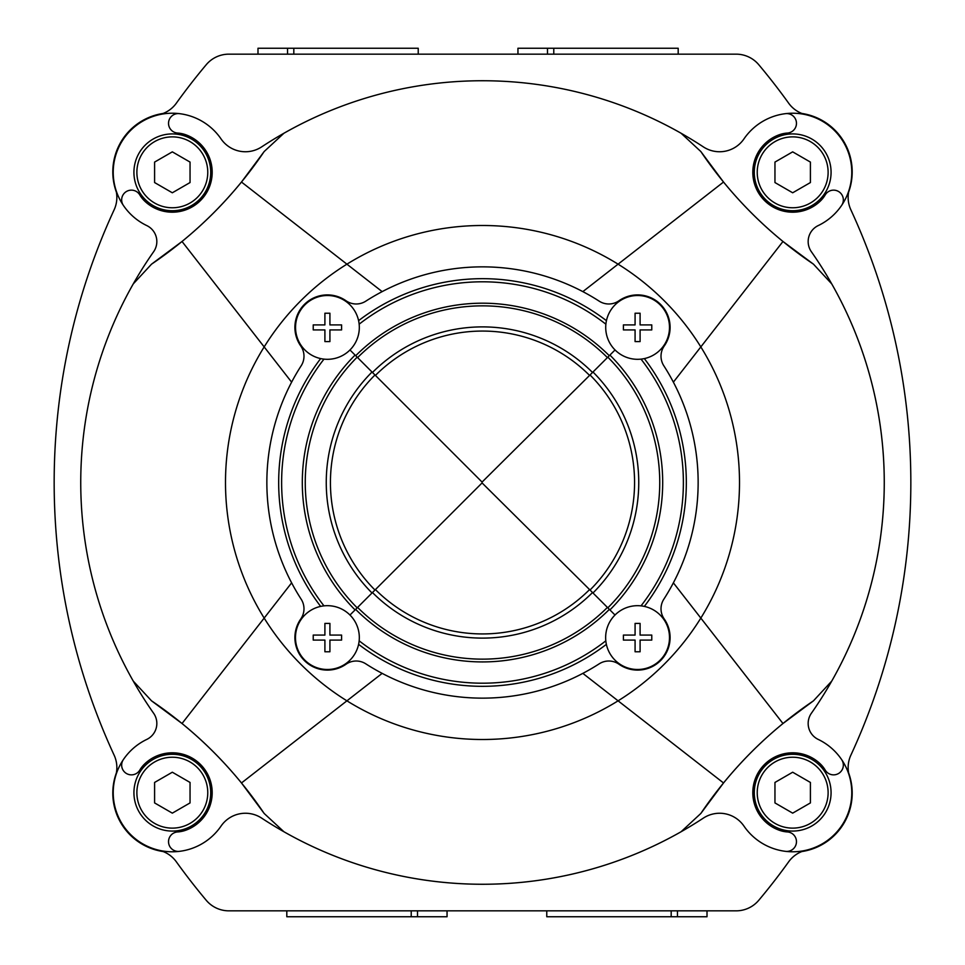 <?xml version="1.0" encoding="UTF-8"?>
<svg xmlns="http://www.w3.org/2000/svg" width="965" height="965" viewBox="0 0 965 965"><rect width="100%" height="100%" fill="white"/><g stroke="black" fill="none" stroke-linecap="round" stroke-linejoin="round"><path stroke-width="1.45" d="M116.379 772.881A59.082 59.082 0 0 0 163.025 851.528M673.377 382.152L700.831 346.918A257.004 257.004 0 0 0 618.082 264.169L582.848 291.623M582.848 673.377L618.082 700.831A257.004 257.004 0 0 0 700.831 618.082L673.377 582.848M291.623 582.848L264.169 618.082A257.004 257.004 0 0 0 346.918 700.831L382.152 673.377M115.643 775.944A29.541 29.541 0 0 0 114.135 755.185A649.903 649.903 0 0 1 114.135 209.815A29.541 29.541 0 0 0 115.643 189.056A59.082 59.082 0 0 1 158.996 114.739A29.541 29.541 0 0 0 176.33 103.207A649.903 649.903 0 0 1 206.245 64.703A29.541 29.541 0 0 1 228.874 54.161L736.126 54.161A29.541 29.541 0 0 1 758.755 64.703A649.903 649.903 0 0 1 788.67 103.207A29.541 29.541 0 0 0 806.004 114.739M123.327 759.66A9.747 9.747 0 0 0 126.186 773.339A9.747 9.747 0 0 0 139.78 770.106A29.541 29.541 0 0 1 144.714 763.894A39.879 39.879 0 0 1 206.317 771.867A39.879 39.879 0 0 1 185.401 830.358A29.541 29.541 0 0 1 177.632 831.939A9.747 9.747 0 0 0 168.573 842.578A9.747 9.747 0 0 0 179.454 851.347A59.082 59.082 0 0 1 146.777 739.419A17.72 17.72 0 0 0 153.616 713.256A401.754 401.754 0 0 1 133.254 681.085L151.529 700.831L182.035 723.521L264.169 618.082L182.035 723.521C203.796 741.289 223.615 761.108 241.479 782.965L264.169 813.471L283.915 831.746A401.754 401.754 0 0 0 681.085 831.746L700.831 813.471L723.521 782.965L618.082 700.831L723.521 782.965C741.289 761.204 761.108 741.385 782.965 723.521L813.471 700.831L831.746 681.085A401.754 401.754 0 0 0 831.746 283.915L813.471 264.169L782.965 241.479L700.831 346.918L782.965 241.479C761.204 223.711 741.385 203.892 723.521 182.035L700.831 151.529L681.085 133.254A401.754 401.754 0 0 0 261.648 146.885A29.541 29.541 0 0 1 221.045 138.912A59.082 59.082 0 0 0 121.916 141.457A59.082 59.082 0 0 0 146.777 225.581A17.72 17.72 0 0 1 153.616 251.744A401.754 401.754 0 0 0 133.254 681.085A401.754 401.754 0 0 1 133.254 283.915L151.529 264.169L182.035 241.479L291.623 382.152M179.454 851.347A59.082 59.082 0 0 0 221.045 826.088A59.082 59.082 0 0 1 179.454 851.347M806.004 850.262A29.541 29.541 0 0 0 788.67 861.793A649.903 649.903 0 0 1 758.755 900.297A29.541 29.541 0 0 1 736.126 910.839L228.874 910.839A29.541 29.541 0 0 1 206.245 900.297A649.903 649.903 0 0 1 176.33 861.793A29.541 29.541 0 0 0 158.996 850.262M849.357 189.056A29.541 29.541 0 0 0 850.865 209.815A649.903 649.903 0 0 1 850.865 755.185A29.541 29.541 0 0 0 849.357 775.944M241.479 782.965L346.918 700.831L241.479 782.965M782.965 723.521L700.831 618.082L782.965 723.521M723.521 182.035L618.082 264.169L723.521 182.035M382.152 291.623L241.479 182.035L264.169 151.529L283.915 133.254A401.754 401.754 0 0 1 703.352 146.885A29.541 29.541 0 0 0 743.955 138.912A59.082 59.082 0 0 1 843.084 141.457A59.082 59.082 0 0 1 841.673 205.34A9.747 9.747 0 0 0 838.814 191.661A9.747 9.747 0 0 0 825.22 194.894A29.541 29.541 0 0 1 820.286 201.106A39.879 39.879 0 0 1 758.683 193.133A39.879 39.879 0 0 1 779.599 134.642A29.541 29.541 0 0 1 787.368 133.061A9.747 9.747 0 0 0 796.427 122.422A9.747 9.747 0 0 0 785.546 113.653M618.082 264.169A257.004 257.004 0 0 0 346.918 264.169L241.479 182.035C223.711 203.796 203.892 223.615 182.035 241.479L264.169 346.918A257.004 257.004 0 0 0 264.169 618.082M618.082 700.831A257.004 257.004 0 0 1 346.918 700.831M785.546 851.347A9.747 9.747 0 0 0 796.427 842.578A9.747 9.747 0 0 0 787.368 831.939A29.541 29.541 0 0 1 779.599 830.358A39.879 39.879 0 0 1 758.683 771.867A39.879 39.879 0 0 1 820.286 763.894A29.541 29.541 0 0 1 825.22 770.106A9.747 9.747 0 0 0 838.814 773.339A9.747 9.747 0 0 0 841.673 759.66A59.082 59.082 0 0 1 785.546 851.347A59.082 59.082 0 0 1 743.955 826.088A29.541 29.541 0 0 0 703.352 818.115A401.754 401.754 0 0 1 261.648 818.115A29.541 29.541 0 0 0 221.045 826.088M346.918 264.169A257.004 257.004 0 0 0 264.169 346.918M700.831 346.918A257.004 257.004 0 0 1 700.831 618.082M841.673 205.34A59.082 59.082 0 0 1 818.224 225.581A17.72 17.72 0 0 0 811.384 251.744A401.754 401.754 0 0 1 811.384 713.256A17.72 17.72 0 0 0 818.224 739.419A59.082 59.082 0 0 1 841.673 759.66M163.133 113.46A59.082 59.082 0 0 0 116.343 192.035M848.621 192.119A59.082 59.082 0 0 0 801.963 113.472M801.867 851.54A59.082 59.082 0 0 0 848.657 772.965M813.471 700.831A419.486 419.486 0 0 0 700.831 813.471M700.831 151.529A419.486 419.486 0 0 0 813.471 264.169M151.529 264.169A419.486 419.486 0 0 0 264.169 151.529M264.169 813.471A419.486 419.486 0 0 0 151.529 700.831M179.454 113.653A9.747 9.747 0 0 0 168.573 122.422A9.747 9.747 0 0 0 177.632 133.061A29.541 29.541 0 0 1 185.401 134.642A39.879 39.879 0 0 1 206.317 193.133A39.879 39.879 0 0 1 144.714 201.106A29.541 29.541 0 0 1 139.78 194.894A9.747 9.747 0 0 0 126.186 191.661A9.747 9.747 0 0 0 123.327 205.34M792.675 813.145L810.407 802.916L810.407 782.446L792.675 772.217L774.955 782.446L774.955 802.916L792.675 813.145M792.675 754.28A38.407 38.407 0 0 1 825.931 811.879A38.407 38.407 0 0 1 759.419 811.879A38.407 38.407 0 0 1 792.675 754.28M172.325 813.145L190.045 802.916L190.045 782.446L172.325 772.217L154.593 782.446L154.593 802.916L172.325 813.145M172.325 754.28A38.407 38.407 0 0 1 205.581 811.879A38.407 38.407 0 0 1 139.069 811.879A38.407 38.407 0 0 1 172.325 754.28M792.675 192.783L810.407 182.554L810.407 162.084L792.675 151.855L774.955 162.084L774.955 182.554L792.675 192.783M792.675 133.918A38.407 38.407 0 0 1 825.931 191.528A38.407 38.407 0 0 1 759.419 191.528A38.407 38.407 0 0 1 792.675 133.918M172.325 192.783L190.045 182.554L190.045 162.084L172.325 151.855L154.593 162.084L154.593 182.554L172.325 192.783M172.325 133.918A38.407 38.407 0 0 1 205.581 191.528A38.407 38.407 0 0 1 139.069 191.528A38.407 38.407 0 0 1 172.325 133.918M301.164 365.795A17.72 17.72 0 0 0 300.778 346.037A32.496 32.496 0 0 1 346.037 300.778A17.72 17.72 0 0 0 365.795 301.164A215.653 215.653 0 0 1 599.205 301.164A17.72 17.72 0 0 0 618.963 300.778A32.496 32.496 0 0 1 664.222 346.037A17.72 17.72 0 0 0 663.836 365.795A215.653 215.653 0 0 1 663.836 599.205A17.72 17.72 0 0 0 664.222 618.963A32.496 32.496 0 0 1 618.963 664.222A17.72 17.72 0 0 0 599.205 663.836A215.653 215.653 0 0 1 365.795 663.836A17.72 17.72 0 0 0 346.037 664.222A32.496 32.496 0 0 1 300.778 618.963A17.72 17.72 0 0 0 301.164 599.205A215.653 215.653 0 0 1 301.164 365.795M320.657 606.406A203.832 203.832 0 0 1 320.657 358.594M358.594 320.657A203.832 203.832 0 0 1 606.406 320.657M644.343 358.594A203.832 203.832 0 0 1 644.343 606.406M606.406 644.343A203.832 203.832 0 0 1 358.594 644.343M651.773 635.079L640.097 635.079L640.097 623.414L635.079 623.414L635.079 635.079L623.414 635.079L623.414 640.097L635.079 640.097L635.079 651.773L640.097 651.773L640.097 640.097L651.773 640.097L651.773 635.079M632.027 669.01A31.905 31.905 0 0 1 637.588 605.682A31.905 31.905 0 0 1 669.372 640.386A31.905 31.905 0 0 1 632.027 669.01M341.586 635.079L329.921 635.079L329.921 623.414L324.903 623.414L324.903 635.079L313.227 635.079L313.227 640.097L324.903 640.097L324.903 651.773L329.921 651.773L329.921 640.097L341.586 640.097L341.586 635.079M321.852 669.01A31.905 31.905 0 0 1 327.412 605.682A31.905 31.905 0 0 1 359.197 640.386A31.905 31.905 0 0 1 321.852 669.01M651.773 324.903L640.097 324.903L640.097 313.227L635.079 313.227L635.079 324.903L623.414 324.903L623.414 329.921L635.079 329.921L635.079 341.586L640.097 341.586L640.097 329.921L651.773 329.921L651.773 324.903M632.027 358.823A31.905 31.905 0 0 1 637.588 295.507A31.905 31.905 0 0 1 669.372 330.199A31.905 31.905 0 0 1 632.027 358.823M341.586 324.903L329.921 324.903L329.921 313.227L324.903 313.227L324.903 324.903L313.227 324.903L313.227 329.921L324.903 329.921L324.903 341.586L329.921 341.586L329.921 329.921L341.586 329.921L341.586 324.903M321.852 358.823A31.905 31.905 0 0 1 327.412 295.507A31.905 31.905 0 0 1 359.197 330.199A31.905 31.905 0 0 1 321.852 358.823M671.182 910.839L671.182 916.75L546.769 916.75L546.769 910.839M707.007 910.839L707.007 916.75L671.182 916.75M411.223 910.839L411.223 916.75L286.81 916.75L286.81 910.839M447.048 910.839L447.048 916.75L411.223 916.75M553.777 54.161L553.777 48.25L678.19 48.25L678.19 54.161M517.952 54.161L517.952 48.25L553.777 48.25M293.818 54.161L293.818 48.25L418.231 48.25L418.231 54.161M257.993 54.161L257.993 48.25L293.818 48.25M590.025 590.025L482.078 482.922L357.171 607.829A177.234 177.234 0 0 1 357.171 357.171L482.078 482.078L590.025 374.975A152.06 152.06 0 0 1 590.025 590.025L615.031 615.031M357.171 357.171L349.969 349.969M349.969 615.031L357.171 607.829M323.975 605.875A200.877 200.877 0 0 1 323.975 359.125M359.149 324.18A200.696 200.696 0 0 1 605.851 324.18M615.031 349.969L590.025 374.975M641.025 359.125A200.877 200.877 0 0 1 641.025 605.875M359.149 640.82A200.696 200.696 0 0 0 605.851 640.82M792.675 757.236A35.452 35.452 0 0 1 823.374 810.407A35.452 35.452 0 0 1 761.976 810.407A35.452 35.452 0 0 1 792.675 757.236M172.325 757.236A35.452 35.452 0 0 1 203.024 810.407A35.452 35.452 0 0 1 141.626 810.407A35.452 35.452 0 0 1 172.325 757.236M792.675 136.873A35.452 35.452 0 0 1 823.374 190.045A35.452 35.452 0 0 1 761.976 190.045A35.452 35.452 0 0 1 792.675 136.873M172.325 136.873A35.452 35.452 0 0 1 203.024 190.045A35.452 35.452 0 0 1 141.626 190.045A35.452 35.452 0 0 1 172.325 136.873M677.466 910.839L677.466 916.75M417.507 910.839L417.507 916.75M547.493 54.161L547.493 48.25M287.534 54.161L287.534 48.25M372.02 592.98A156.234 156.234 0 0 1 372.02 372.02M374.975 590.025A152.06 152.06 0 0 1 374.975 374.975M355.084 609.916A180.19 180.19 0 0 1 355.084 355.084M375.421 375.421A151.433 151.433 0 0 1 589.579 375.421M372.466 372.466A155.606 155.606 0 0 1 592.534 372.466M357.593 357.593A176.643 176.643 0 0 1 607.407 357.593M355.711 355.711A179.309 179.309 0 0 1 609.289 355.711M592.98 372.02A156.234 156.234 0 0 1 592.98 592.98M607.829 357.171A177.234 177.234 0 0 1 607.829 607.829M609.916 355.084A180.19 180.19 0 0 1 609.916 609.916M355.627 609.373A179.43 179.43 0 0 0 609.373 609.373M357.593 607.407A176.643 176.643 0 0 0 607.407 607.407M372.466 592.534A155.606 155.606 0 0 0 592.534 592.534M375.421 589.579A151.433 151.433 0 0 0 589.579 589.579"/></g></svg>

